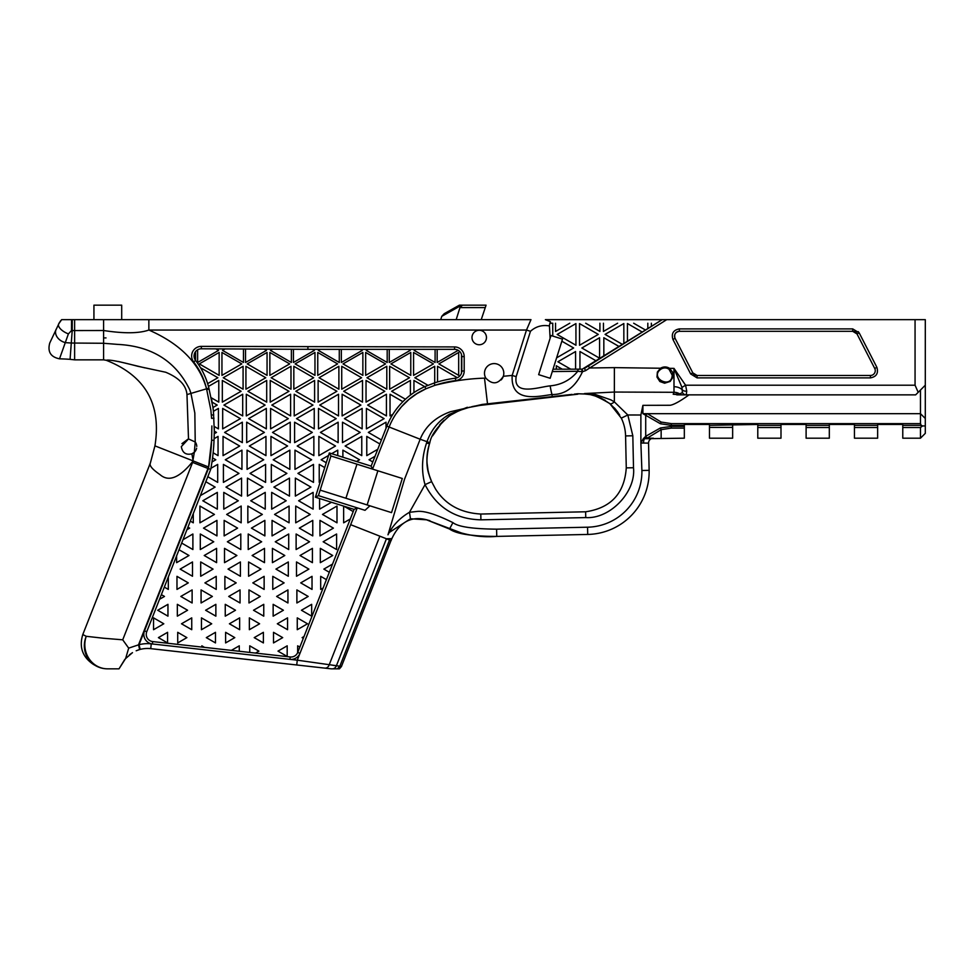 <?xml version="1.0" encoding="UTF-8"?>
<svg xmlns="http://www.w3.org/2000/svg" width="974" height="974" viewBox="0 0 974 974"><rect width="100%" height="100%" fill="white"/><g stroke="black" fill="none" stroke-linecap="round" stroke-linejoin="round"><path stroke-width="1.46" d="M852.713 328.895L852.713 331.306A4.833 4.833 0 0 1 856.998 333.924L852.713 331.306L679.365 331.306C675.359 332.061 673.923 334.399 675.067 338.319L692.794 372.847A4.833 4.833 0 0 0 697.092 375.477L692.794 372.847L690.651 373.955L672.924 339.439L675.067 338.343A4.833 4.833 0 0 1 679.365 331.306L679.365 328.895L852.713 328.895L859.153 332.828L856.998 333.924L874.725 368.44A4.833 4.833 0 0 1 870.427 375.477L697.092 375.477L870.427 375.477L870.427 377.888L697.092 377.888L697.092 375.477M575.817 319.655L666.74 319.655L545.379 319.655L550.383 321.676L549.421 325.243L550.103 338.331L550.992 335.506L552.745 336.067L552.745 323.222L550.383 323.222L550.383 321.676M436.06 319.655L481.229 319.655L486.075 305.166L459.399 305.166L444.217 313.689L441.77 316.319L461.639 305.166M59.548 322.272L49.747 343.018C47.397 351.748 50.66 357.02 59.511 358.822A221.305 221.305 92.9 0 1 70.079 359.345L74.621 359.844L74.621 319.655L103.585 319.655L103.585 330.515C123.954 333.644 139.051 333.485 148.864 330.04L526.484 330.04L530.976 319.655L103.585 319.655L346.695 319.655M74.621 319.655L61.679 319.655L60.218 321.298M530.988 319.655L481.229 319.655M552.745 323.222L550.383 323.222M550.103 338.331L538.646 374.649L550.164 378.277L552.282 371.557L577.777 371.289C570.496 380.018 561.292 384.876 550.164 385.85C538.865 386.995 513.103 396.406 516.159 376.67L512.178 375.416L526.484 330.04L530.465 331.294C535.834 326.473 542.141 324.683 549.421 325.937L549.433 325.937M555.533 323.222L555.545 331.477L569.802 323.222L555.545 331.477L555.533 323.222M651.35 323.222L651.35 326.46L651.35 323.222M647.832 328.664L647.82 323.222M633.672 323.222L645.567 330.076L633.672 323.222M441.77 316.319L440.723 319.655L393.776 319.655M93.212 664.292C82.437 656.926 78.967 647.004 82.802 634.537L86.236 636.302A24.143 22.865 120 0 0 95.464 665.595L93.212 664.292M58.647 323.916L61.679 319.655L58.647 323.916A11.104 4.992 25 0 0 68.399 333.887L71.492 330.6L71.54 319.655M121.701 319.655L121.701 305.166L93.93 305.166L93.93 319.655M59.511 358.822L68.399 333.887M56.139 329.285A11.104 8.449 25 0 0 65.769 342.69A237.68 237.68 93.7 0 1 71.285 343.031L103.585 343.274L103.585 359.844L74.621 359.844M72.259 319.655L72.21 330.563L103.585 330.515L103.585 343.274L117.817 344.406C151.798 346.123 175.758 361.208 189.699 389.661L190.953 393.411L186.971 394.592L188.506 438.933L195.226 442.001L194.325 452.289A7.731 7.731 0 0 1 191.878 453.823L193.181 460.933C179.8 477.808 168.721 482.349 159.931 474.557C152.285 469.322 149.095 465.487 150.349 463.064L82.802 634.537M70.079 359.345L72.21 330.563L71.492 330.6M148.852 319.655L148.864 330.04C180.275 343.798 199.5 363.387 206.549 388.809A70.396 70.396 0 0 0 193.668 361.951A9.655 9.655 0 0 1 201.338 346.379L454.541 346.927A9.655 9.655 0 0 1 464.196 356.581L464.196 371.009A9.655 9.655 0 0 1 455.722 380.603A106.677 106.677 0 0 0 434.952 385.302L434.197 383.013A109.1 109.1 0 0 1 434.708 382.843L434.708 366.285L414.863 377.742L427.939 385.29L424.895 386.605L434.197 383.013M103.585 359.844L106.203 360.283C108.918 359.418 119.412 361.403 137.711 366.261L165.726 372.251C179.106 377.839 186.192 385.29 186.959 394.592M144.895 367.868L118.256 361.451M103.585 638.25L86.236 636.302A24.143 22.719 -90 0 0 103.597 668.468A24.143 22.719 -90 0 0 107.53 668.834L119.023 668.834L125.658 658.424L128.69 648.136L122.712 639.808L103.585 638.25M918.19 392.327L915.645 394.86L682.348 394.86L686.232 394.86L686.731 391.11L685.586 385.205L673.984 368.379L669.479 368.33L673.984 368.428L681.97 387.384L685.586 385.205L915.061 385.205L918.19 392.327L925.3 385.205L925.3 319.655L666.959 319.655M647.235 438.19L647.418 438.008A2.411 1.388 -135 0 1 645.713 436.303L643.278 438.738L684.332 438.19L684.332 424.457L709.474 424.457L709.474 425.334L757.784 424.457L757.784 427.525L780.99 427.525L780.99 424.457L806.107 424.457L806.107 427.525L829.312 427.525L829.312 424.457L854.454 424.457L854.454 427.525L877.635 427.525L877.635 424.457L902.776 424.457L902.776 427.525L920.467 427.525L920.467 438.19L925.3 433.369L925.3 385.205M681.97 387.384L682.409 392.559L679.742 393.91L673.217 394.251L682.36 394.86L676.833 394.86M603.442 323.222L603.454 331.428L617.613 323.222L603.454 331.428L603.442 323.222M599.923 331.428L585.678 323.222L599.923 331.428L599.911 323.222M562.241 369.183L556.312 365.774L556.324 369.183L556.312 365.774M588.357 365.956L584.388 368.452L585.678 370.607L589.635 367.989L588.357 365.956L662.198 319.655L582.257 369.17L553.025 369.183L556.604 357.848L573.637 347.986L561.852 341.204L562.497 339.135L552.745 336.067L562.497 339.135M561.852 341.204L556.604 357.848L573.637 347.986M570.74 369.183L575.597 369.183L575.573 351.541L557.871 361.78L570.74 369.183L557.871 361.78M596.319 360.964L579.944 351.529L579.956 369.183L579.944 351.529M619.221 346.598L603.831 337.734L603.843 356.241L603.831 337.734M623.847 343.7L623.835 323.538L605.073 334.386L622.593 344.492L605.073 334.386M642.329 332.11L627.426 323.526L627.451 341.448L627.426 323.526M581.855 347.986L599.582 358.188L599.57 337.747L581.855 347.986L599.582 358.188M579.53 323.587L579.542 345.259L598.304 334.399L579.53 323.587L579.542 345.259L598.304 334.399M557.165 334.447L575.951 345.259L575.926 323.587L557.165 334.447L575.951 345.259M458.681 352.454L438.836 363.899L458.681 375.355L458.681 352.454M409.482 377.742L389.637 366.285L389.637 389.198L409.482 377.742M410.772 352.454L390.927 363.899L410.772 375.355L410.772 352.454M433.418 363.899L413.573 352.454L413.573 375.355L433.418 363.899M361.768 436.413L345.125 446.019L361.768 455.637L361.768 436.413M360.21 432.419L342.495 422.192L342.495 442.634L360.21 432.419M362.145 408.423L344.431 418.65L362.145 428.877L362.145 408.423M360.891 405.087L342.118 394.251L342.118 415.922L360.891 405.087M362.511 380.444L343.725 391.28L362.511 402.116L362.511 380.444M361.573 377.742L341.728 366.285L341.728 389.198L361.573 377.742M362.864 352.454L343.031 363.899L362.864 375.355L362.864 352.454M384.109 418.65L366.407 408.423L366.407 428.877L384.109 418.65M386.422 394.251L367.648 405.087L386.422 415.922L386.422 394.251M384.815 391.28L366.029 380.444L366.029 402.116L384.815 391.28M386.8 366.285L366.954 377.742L386.8 389.198L386.8 366.285M385.509 363.899L365.664 352.454L365.664 375.355L385.509 363.899M307.504 623.786L297.265 617.869L297.265 629.703L307.504 623.786M311.668 604.33L301.429 610.248L311.668 616.165L311.668 604.33M308.198 596.441L296.887 589.915L296.887 602.979L308.198 596.441M312.033 576.34L300.723 582.878L312.033 589.416L312.033 576.34M308.88 569.108L296.498 561.961L296.498 576.255L308.88 569.108M312.411 548.362L300.016 555.509L312.411 562.655L312.411 548.362M309.574 541.775L296.12 534.008L296.12 549.543L309.574 541.775M312.764 520.372L299.322 528.127L312.764 535.907L312.764 520.372M310.243 514.43L295.731 506.054L295.731 522.819L310.243 514.43M313.129 492.381L298.616 500.758L313.129 509.146L313.129 492.381M310.925 487.097L295.353 478.1L295.353 496.095L310.925 487.097M313.494 464.403L297.922 473.401L313.494 482.386L313.494 464.403M311.619 459.765L294.976 450.146L294.976 469.358L311.619 459.765M313.859 436.413L297.216 446.019L313.859 455.637L313.859 436.413M312.301 432.419L294.598 422.192L294.598 442.634L312.301 432.419M314.237 408.423L296.522 418.65L314.237 428.877L314.237 408.423M312.983 405.087L294.209 394.251L294.209 415.922L312.983 405.087M314.602 380.444L295.816 391.28L314.602 402.116L314.602 380.444M313.665 377.742L293.831 366.285L293.831 389.198L313.665 377.742M314.967 352.454L295.122 363.899L314.967 375.355L314.967 352.454M332.706 555.509L320.324 548.362L320.324 562.655L332.706 555.509M336.602 534.008L323.161 541.775L336.602 549.543L336.602 534.008M333.412 528.127L319.959 520.372L319.959 535.907L333.412 528.127M336.992 506.054L322.479 514.43L336.992 522.819L336.992 506.054M335.506 446.019L318.863 436.413L318.863 455.637L335.506 446.019M338.136 422.192L320.422 432.419L338.136 442.634L338.136 422.192M336.2 418.65L318.498 408.423L318.498 428.877L336.2 418.65M338.514 394.251L319.74 405.087L338.514 415.922L338.514 394.251M336.907 391.28L318.121 380.444L318.121 402.116L336.907 391.28M338.891 366.285L319.058 377.742L338.891 389.198L338.891 366.285M337.601 363.899L317.755 352.454L317.755 375.355L337.601 363.899M263.394 632.321L254.214 637.629L263.394 642.925L263.394 632.321M259.608 623.786L249.356 617.869L249.356 629.703L259.608 623.786M263.759 604.33L253.52 610.248L263.759 616.165L263.759 604.33M260.289 596.441L248.979 589.915L248.979 602.979L260.289 596.441M264.137 576.34L252.814 582.878L264.137 589.416L264.137 576.34M260.971 569.108L248.589 561.961L248.589 576.255L260.971 569.108M264.502 548.362L252.12 555.509L264.502 562.655L264.502 548.362M261.665 541.775L248.212 534.008L248.212 549.543L261.665 541.775M264.867 520.372L251.426 528.127L264.867 535.907L264.867 520.372M262.347 514.43L247.834 506.054L247.834 522.819L262.347 514.43M265.232 492.381L250.72 500.758L265.232 509.146L265.232 492.381M263.029 487.097L247.457 478.1L247.457 496.095L263.029 487.097M265.585 464.403L250.014 473.401L265.585 482.386L265.585 464.403M263.711 459.765L247.067 450.146L247.067 469.358L263.711 459.765M265.963 436.413L249.32 446.019L265.963 455.637L265.963 436.413M264.392 432.419L246.69 422.192L246.69 442.634L264.392 432.419M266.328 408.423L248.626 418.65L266.328 428.877L266.328 408.423M265.086 405.087L246.3 394.251L246.3 415.922L265.086 405.087M266.693 380.444L247.92 391.28L266.693 402.116L266.693 380.444M265.768 377.742L245.923 366.285L245.923 389.198L265.768 377.742M267.059 352.454L247.226 363.899L267.059 375.355L267.059 352.454M287.184 645.823L277.992 651.131L287.184 656.439L287.184 645.823M282.704 637.629L273.511 632.321L273.511 642.925L282.704 637.629M287.561 617.869L277.31 623.786L287.561 629.703L287.561 617.869M283.397 610.248L273.146 604.33L273.146 616.165L283.397 610.248M287.939 589.915L276.616 596.441L287.939 602.979L287.939 589.915M284.104 582.878L272.781 576.34L272.781 589.416L284.104 582.878M288.316 561.961L275.934 569.108L288.316 576.255L288.316 561.961M284.798 555.509L272.428 548.362L272.428 562.655L284.798 555.509M288.706 534.008L275.265 541.775L288.706 549.543L288.706 534.008M285.504 528.127L272.05 520.372L272.05 535.907L285.504 528.127M289.083 506.054L274.571 514.43L289.083 522.819L289.083 506.054M286.198 500.758L271.685 492.381L271.685 509.146L286.198 500.758M289.473 478.1L273.889 487.097L289.473 496.095L289.473 478.1M286.904 473.401L271.32 464.403L271.32 482.386L286.904 473.401M289.85 450.146L273.207 459.765L289.85 469.358L289.85 450.146M287.598 446.019L270.955 436.413L270.955 455.637L287.598 446.019M290.24 422.192L272.513 432.419L290.24 442.634L290.24 422.192M288.304 418.65L270.589 408.423L270.589 428.877L288.304 418.65M290.605 394.251L271.843 405.087L290.605 415.922L290.605 394.251M288.998 391.28L270.224 380.444L270.224 402.116L288.998 391.28M290.995 366.285L271.149 377.742L290.995 389.198L290.995 366.285M289.692 363.899L269.859 352.454L269.859 375.355L289.692 363.899M192.511 561.961L180.129 569.108L192.511 576.255L192.511 561.961M188.286 582.878L176.976 576.34L176.976 589.416L188.286 582.878M192.122 589.915L180.811 596.441L192.122 602.979L192.122 589.915M187.592 610.248L177.341 604.33L177.341 616.165L187.592 610.248M191.744 617.869L181.493 623.786L191.744 629.703L191.744 617.869M186.886 637.629L177.718 632.321L177.718 642.925L186.886 637.629M167.954 604.33L157.703 610.248L167.954 616.165L167.954 604.33M163.802 623.786L153.551 617.869L153.551 629.703L163.802 623.786M167.589 632.321L158.409 637.629L167.589 642.925L167.589 632.321M241.796 363.899L221.95 352.454L221.95 375.355L241.796 363.899M243.086 366.285L223.253 377.742L243.086 389.198L243.086 366.285M241.089 391.28L222.328 380.444L222.328 402.116L241.089 391.28M242.696 394.251L223.935 405.087L242.696 415.922L242.696 394.251M240.395 418.65L222.681 408.423L222.681 428.877L240.395 418.65M242.331 422.192L224.617 432.419L242.331 442.634L242.331 422.192M239.689 446.019L223.046 436.413L223.046 455.637L239.689 446.019M241.942 450.146L225.298 459.765L241.942 469.358L241.942 450.146M238.995 473.401L223.411 464.403L223.411 482.386L238.995 473.401M241.564 478.1L225.98 487.097L241.564 496.095L241.564 478.1M238.289 500.758L223.777 492.381L223.777 509.146L238.289 500.758M241.175 506.054L226.662 514.43L241.175 522.819L241.175 506.054M237.595 528.127L224.142 520.372L224.142 535.907L237.595 528.127M240.797 534.008L227.356 541.775L240.797 549.543L240.797 534.008M236.901 555.509L224.519 548.362L224.519 562.655L236.901 555.509M240.408 561.961L228.038 569.108L240.408 576.255L240.408 561.961M236.195 582.878L224.884 576.34L224.884 589.416L236.195 582.878M240.042 589.915L228.707 596.441L240.042 602.979L240.042 589.915M235.501 610.248L225.25 604.33L225.25 616.165L235.501 610.248M239.653 617.869L229.401 623.786L239.653 629.703L239.653 617.869M234.795 637.629L225.615 632.321L225.615 642.925L234.795 637.629M219.15 352.454L199.305 363.899L219.15 375.355L219.15 352.454M217.324 492.381L202.811 500.758L217.324 509.146L217.324 492.381M214.438 514.43L199.926 506.054L199.926 522.819L214.438 514.43M216.958 520.372L203.517 528.127L216.958 535.907L216.958 520.372M213.756 541.775L200.303 534.008L200.303 549.543L213.756 541.775M216.593 548.362L204.211 555.509L216.593 562.655L216.593 548.362M213.062 569.108L200.693 561.961L200.693 576.255L213.062 569.108M216.228 576.34L204.917 582.878L216.228 589.416L216.228 576.34M212.393 596.441L201.07 589.915L201.07 602.979L212.393 596.441M215.863 604.33L205.611 610.248L215.863 616.165L215.863 604.33M211.711 623.786L201.46 617.869L201.46 629.703L211.711 623.786M215.485 632.321L206.318 637.629L215.485 642.925L215.485 632.321M249.746 645.823L249.746 652.434L239.275 651.265L239.275 645.823L231.374 650.376L204.528 647.381L201.837 645.823L201.837 647.077L152.675 641.574L255.541 653.079L258.926 651.131L249.746 645.823M255.541 653.079L290.203 656.963L255.541 653.079M296.741 664.974L297.277 660.177L152.407 643.972A9.655 9.655 0 0 1 144.493 630.848L208.387 468.64A190.575 190.575 0 0 0 211.614 440.224L214.024 440.333A192.986 192.986 0 0 1 210.908 468.311A192.986 192.986 0 0 1 210.725 469.31L208.387 468.64L139.026 644.715L140.244 649.39A28.964 28.964 0 0 1 150.726 648.647L331.197 668.834L339.415 668.834L337.369 668.834L339.841 666.192L297.277 660.177L299.968 653.347A9.655 9.655 0 0 1 289.935 659.361L290.203 656.963A7.244 7.244 0 0 0 297.74 652.41L299.846 647.089L297.654 645.823L297.654 652.641M299.846 647.089L303.998 636.546L302.11 637.629L303.304 638.311M303.998 636.546L326.412 579.652L320.689 576.34L320.689 589.416L323.112 588.016M326.412 579.652L332.536 564.092L323.843 569.108L329.309 572.274M332.536 564.092L344.029 534.933M344.321 534.178L354.073 509.402L357.275 507.88L318.425 495.62L330.929 455.978L329.346 452.947L328.555 455.467L321.116 459.765L326.266 462.735L324.732 467.581L319.228 464.403L319.228 482.386L320.251 481.789L315.393 497.203L319.594 498.53L319.594 509.146L331.477 502.28L343.639 506.103L343.639 522.819L350.311 518.959M330.929 455.978L372.543 469.103L371.131 466.12L356.496 461.506L359.528 459.765L342.885 450.146L342.885 457.208L337.759 455.601L337.759 450.146L331.659 453.677L329.346 452.947M371.131 466.12L374.99 456.319L369.024 459.765L372.774 461.932M374.99 456.319L379.848 443.961L366.772 436.413L366.772 455.637L377.754 449.282M379.848 443.961L386.033 428.268L386.033 422.192L368.33 432.419L381.431 439.98M386.033 428.268L386.873 426.137A72.015 72.015 0 0 1 402.895 401.678L390.026 394.251L390.026 415.922L392.863 414.279M402.895 401.678A72.015 72.015 0 0 1 410.407 395.115L410.407 380.444L391.633 391.28L405.44 399.243M410.407 395.115A72.015 72.015 0 0 1 424.737 386.666L413.938 380.444L413.938 392.607M424.737 386.666A72.015 72.015 0 0 1 424.895 386.605L425.882 388.809L434.952 385.302C451.973 381.017 468.482 378.63 484.504 378.156L485.758 378.034C492.357 384.925 498.201 384.34 503.315 376.293A9.655 9.655 0 0 0 495.693 363.716A9.655 9.655 0 0 0 485.758 378.034M434.708 382.843A109.1 109.1 0 0 1 455.43 378.204A7.244 7.244 0 0 0 457.317 377.705L437.545 366.285L437.545 381.954M457.317 377.705A7.244 7.244 0 0 0 461.786 371.009L461.786 356.581A7.244 7.244 0 0 0 461.481 354.499L461.481 373.091M456.916 349.739A7.244 7.244 0 0 1 461.481 354.499A7.244 7.244 0 0 0 454.541 349.337L437.168 349.337L437.168 362.474L458.072 350.397L456.916 349.739M437.168 349.337L416.032 349.337L414.181 350.397L435.098 362.474L435.098 349.337M416.032 349.337L389.259 349.337L389.259 362.474L410.164 350.397L408.313 349.337M389.259 349.337L368.123 349.337L366.285 350.397L387.189 362.474L387.189 349.337M368.123 349.337L341.35 349.337L341.35 362.474L362.255 350.397L360.404 349.337M341.35 349.337L320.227 349.337L318.376 350.397L339.281 362.474L339.281 349.337M320.227 349.337L293.442 349.264L293.442 362.474L314.346 350.397L312.508 349.337M293.442 349.264L272.623 349.155L270.468 350.397L291.372 362.474L291.372 349.252M272.623 349.155L245.533 349.021L245.533 362.474L266.45 350.397L264.21 349.106M245.533 349.021L225.14 348.911L222.559 350.397L243.463 362.474L243.463 349.009M225.14 348.911L201.326 348.789A7.244 7.244 0 0 0 197.637 349.788L197.637 362.474L218.541 350.397L215.875 348.862M197.637 349.788A7.244 7.244 0 0 0 195.567 360.465L195.567 351.602M195.567 360.465A7.244 7.244 0 0 0 195.567 360.477A72.806 72.806 0 0 1 207.632 383.646L217.859 377.742L200.547 367.746M207.632 383.646A72.806 72.806 0 0 1 208.874 388.176L206.549 388.809L210.871 410.151L211.589 418.345L210.871 410.151M213.428 411.308L214.304 431.153L214.292 426.49L218.419 428.877L218.419 408.423L213.428 411.308L212.965 407.509L217.178 405.087L212.149 402.177L211.297 397.794L218.785 402.116L218.785 380.444L208.436 386.422M212.965 407.509L208.874 388.176M216.484 432.419L214.304 431.153L214.097 438.702L214.256 433.698L216.484 432.419M213.148 452.8L218.054 455.637L218.054 436.413L214.097 438.702L214.256 433.698M211.979 461.968L215.802 459.765L212.551 457.877M210.725 469.31L205.831 481.728L207.815 476.688L217.689 482.386L217.689 464.403L210.908 468.311M215.12 487.097L205.831 481.728L200.352 495.632L215.12 487.097M200.352 495.632L193.278 513.602L200.352 495.632M193.278 522.819L193.278 513.602L190.32 521.102L193.278 522.819M190.32 521.102L186.923 529.734L189.687 528.127L187.945 527.129M186.923 529.734L181.675 543.066L192.889 549.543L192.889 534.008L182.978 539.73M181.675 543.066L176.611 555.898L176.611 562.655L188.993 555.509L179.033 549.762M176.611 555.898L164.326 587.103L168.319 589.416L168.319 576.937M164.326 587.103L159.505 599.314L164.484 596.441L161.355 594.639M159.505 599.314L146.745 631.724A7.244 7.244 0 0 0 152.675 641.574L152.407 643.972L151.262 643.851A33.798 33.798 0 0 0 139.026 644.715L138.576 644.8M353.221 511.581L343.834 506.163L354.073 509.402M552.282 371.557L553.025 369.183M315.393 497.203L318.425 495.62L320.154 490.117L369.925 505.81L365.007 510.315L369.925 505.81L391.536 512.628L402.299 478.478L372.543 469.103L389.125 427.014L420.159 439.237L404.551 479.184L387.981 534.823C392.802 525.315 399.961 517.803 409.47 512.3L425.041 484.626L431.64 481.643L429.205 475.154C426.088 466.716 426.186 456.246 429.497 443.742L426.539 443.06C422.071 456.416 421.352 469.468 424.372 482.227L425.041 484.626C436.681 507.442 455.308 519.179 480.913 519.836L480.791 514.041C460.41 512.848 445.301 504.471 435.488 488.936L431.75 481.887A52.681 52.681 0 0 1 431.64 481.643C426.186 468.859 425.48 456.234 429.497 443.742A54.154 42.905 -68.4 0 1 429.851 442.695A54.081 42.795 -68.4 0 0 429.497 443.742L428.767 446.238M365.007 510.315L357.275 507.88L299.992 653.298A9.655 9.655 0 0 1 299.98 653.335L297.74 652.41M345.916 498.238L356.971 464.184L372.543 469.103M211.869 425.967L211.614 440.224L208.387 468.64L138.564 644.837L128.678 648.136L138.564 644.837L139.635 649.561L140.244 649.39A28.964 28.964 0 0 1 149.266 648.526M395.98 413.901L401.519 406.706L409.092 399.316L416.848 393.679L425.882 388.809A69.604 69.604 0 0 0 389.125 427.014L386.873 426.137M350.652 524.682L387.506 539.194M471.988 337.515A7.244 7.244 0 0 0 482.848 343.785A7.244 7.244 0 0 0 482.848 331.245A7.244 7.244 0 0 0 471.988 337.515M567.964 369.183L578.763 369.183A2.411 0.986 90 0 0 577.777 371.289L582.489 371.727L582.257 369.17L581.661 371.691M682.409 392.559A4.833 4.493 90 0 0 686.232 394.86L689.02 394.86C680.363 401.105 674.118 404.575 670.27 405.269L642.901 405.342L642.901 413.67L660.421 423.763L671.317 425.334L684.332 425.334M673.984 368.379L673.996 392.291A10.617 10.142 180 0 1 679.742 393.91A4.833 4.395 90 0 0 682.36 394.86L676.723 394.86M643.278 438.738L640.88 443.024L640.88 414.997L627.816 414.985L614.351 401.885L610.929 399.876L595.577 394.567L584.595 393.545L614.375 392.047L673.996 392.291L673.217 394.251M666.74 319.655L589.647 368.002A25071.612 271.722 -1.1 0 1 592.095 367.953L614.375 367.624A27402.455 27402.455 0.8 0 0 660.579 368.233L657.377 372.031L656.975 377.06L659.848 381.516L664.597 383.208L670.173 381.443L672.839 377.449L672.62 372.226L669.54 368.367M678.172 394.397L679.742 393.91M501.123 379.933A9.655 9.655 0 0 0 503.315 376.293A24698.899 24698.899 -5.7 0 0 512.178 375.416C510.449 404.076 539.401 395.943 552.014 394.531C565.249 394.689 575.403 387.08 582.489 371.727L585.678 370.607M668.968 369.146L669.503 368.342A8.206 8.206 0 0 0 660.579 368.233L661.102 369.049A7.244 7.244 0 0 1 667.287 368.318L668.968 369.146L672.206 375.185C671.561 389.88 648.611 377.559 661.102 369.049M731.279 319.655L915.061 319.655L915.061 385.205M586.105 394.056L577.667 393.752A268.008 23.473 173.6 0 1 574.185 394.153A267.801 23.23 173.6 0 0 577.667 393.752L582.696 393.922A13.052 3.397 -4.3 0 1 583.84 393.934L590.281 394.604L598.462 396.929L591.023 394.738M572.115 394.397L482.422 404.405L450.426 411.734C435.536 417.103 425.443 426.271 420.159 439.237L429.851 442.695C430.995 435.341 437.326 426.575 448.856 416.422C453.397 413.025 459.838 410.078 468.153 407.595A7.244 1.875 -105.3 0 1 467.35 407.278L449.586 414.218C438.75 420.524 431.202 429.753 426.929 441.904A58.817 48.055 111.5 0 0 426.539 443.06M538.646 374.649L550.164 378.277L538.646 374.649L544.369 356.521M647.418 413.719A2.411 1.388 135 0 0 645.713 415.435L645.713 436.303L660.421 427.963L671.317 426.405L671.317 423.617L661.151 422.059L647.357 413.67L643.948 413.67M902.776 425.334L921.185 425.334L920.467 423.617L671.317 423.617M925.3 418.491L920.467 413.67L647.357 413.67M920.467 390.038L920.467 423.617M921.185 425.334L922.585 425.93L920.467 427.525M925.3 425.93L922.585 425.93M902.776 427.525L902.776 438.19L920.467 438.19M877.635 427.525L877.635 438.19L854.454 438.19L854.454 427.525M829.312 427.525L829.312 438.19L806.107 438.19L806.107 427.525M709.474 425.334L709.474 427.403L732.643 427.403L732.643 438.19L709.474 438.19L709.474 427.403M732.643 425.334L732.643 427.403M921.197 425.358L921.197 426.502M641.306 441.039L641.306 443.024L648.55 443.121A4.833 4.833 0 0 1 653.371 438.19L645.385 438.19L653.371 438.19M640.88 414.997L642.901 405.342M780.99 427.525L780.99 438.19L757.784 438.19L757.784 427.525M648.55 443.121L649.134 470.345L648.55 443.121M587.724 534.446A62.762 62.762 0 0 0 649.134 470.345L641.89 470.503A55.53 55.53 0 0 1 587.566 527.202L587.724 534.446L496.752 536.394L496.594 529.162L587.566 527.202M417.055 511.447L409.47 512.3L410.468 518.777L426.527 519.799L449.513 529.016C456.331 533.91 472.073 536.37 496.752 536.394L496.752 536.394C481.387 537.733 465.645 535.274 449.513 529.016L452.922 522.624C436.072 514.321 424.116 510.595 417.055 511.447M689.02 394.86L915.645 394.86M341.533 666.399L339.841 666.192L389.539 539.998L391 540.57L341.484 666.362M432.651 435.816L442.366 421.912L432.651 435.816M451.291 414.79L452.947 413.804L451.291 414.79M453.093 413.719L457.695 411.357L453.093 413.719M459.338 410.626L460.446 410.164L459.338 410.626M460.592 410.115L469.529 407.229L460.592 410.115M471.818 406.682L475.02 406.024L471.818 406.682M482.422 404.405L475.848 405.878L577.862 394.19M508.586 401.507L517.157 400.558M468.165 407.595L482.459 404.928L552.295 397.063L552.014 394.531A9.655 0.84 -99.3 0 1 550.164 385.85M562.802 395.468L567.745 394.896M188.274 438.957L181.931 443.645M188.506 438.933L181.322 446.64C182.442 452.849 185.961 455.248 191.878 453.823L194.325 452.289L192.596 462.419L208.034 468.494L208.619 467.009L154.939 445.861L150.349 463.064M462.443 305.166L459.972 307.589L485.271 307.589M456.173 319.655L459.972 307.589M610.016 403.711A7.244 2.727 -50.8 0 1 609.785 403.577L621.302 418.138A42.929 42.929 0 0 1 625.576 435.926L632.82 435.768L627.816 414.985L621.302 418.138A42.929 42.929 0 0 1 625.576 435.926L626.27 467.885C624.48 493.38 610.929 508.014 585.63 511.788L480.791 514.041M428.28 448.174L427.038 456.818M427.05 463.113L428.158 471.16M428.791 473.717A44.487 36.574 62.8 0 0 429.205 475.154L429.887 477.284M430.021 477.662L430.703 479.464M430.739 479.561L431.75 481.887A52.681 52.681 0 0 1 431.64 481.643M615.568 409.275L609.566 403.394M605.28 400.363L598.462 396.929L609.785 403.577A7.244 2.727 -50.8 0 0 614.351 401.885L614.375 367.624M590.889 394.714L586.531 394.093M619.72 415.18L616.944 411.004M106.008 337.917L103.585 337.917M432.858 435.378L435.074 431.324M439.566 424.981L441.575 422.728M442.963 421.316L444.168 420.184M451.461 414.693L457.683 411.357M459.57 410.529L460.288 410.237M460.665 410.078L464.988 408.532M367.125 504.934L377.888 470.783M194.532 452.082A7.731 7.731 0 0 0 196.614 448.223M196.772 446.396A7.731 7.731 0 0 0 195.445 442.306M332.877 665.315L336.663 665.802M429.911 520.7L427.598 520.055C411.722 515.514 399.803 521.711 391.852 538.646L391.085 540.607M426.515 519.787L464.354 534.069M486.951 536.406L481.193 536.175M476.067 535.785L473.912 535.566M469.115 534.921L464.233 534.044M331.197 668.834L332.816 668.834A4.833 4.627 96.4 0 0 336.395 665.766L386.422 538.78L391.852 538.646M389.174 532.522L410.468 518.777M387.494 539.194L389.539 539.998M207.973 468.47L138.515 644.812L140.122 649.427M138.515 644.812L139.647 649.561L136.177 650.778M125.317 658.814L132.501 652.653M139.099 649.719L137.894 650.108M131.746 653.128L129.347 654.869M124.721 659.544L119.023 668.834M103.597 668.468A24.143 22.719 -90 0 0 107.53 668.834A24.143 24.143 0 0 1 95.464 665.595M859.153 332.828L876.88 367.332L874.725 368.44M876.88 367.332C878.609 373.237 876.466 376.743 870.427 377.888M697.092 377.888L690.651 373.955M672.924 339.439C671.183 333.546 673.338 330.028 679.365 328.895M206.549 388.809L190.953 393.411L194.837 413.061L195.226 442.001M192.596 462.419L122.724 639.808M214.097 438.702L214.024 440.333M319.594 498.53L331.477 502.28M324.732 467.581L320.251 481.789M337.759 455.601L331.659 453.677M328.555 455.467L326.266 462.735M356.496 461.506L342.885 457.208M368.89 465.414L367.137 464.854M307.918 346.927L307.906 349.337M454.541 346.927L454.541 349.337M201.338 346.379L201.326 348.789M193.668 361.951L195.567 360.477M464.196 356.581L461.786 356.581M464.196 371.009L461.786 371.009M455.722 380.603L455.43 378.204M211.589 418.345L214 418.199M211.358 415.058L213.756 414.863M206.792 389.661L209.118 389.003M144.493 630.848L146.745 631.724M328.055 666.813A4.833 4.054 96.4 0 1 324.841 668.115A4.833 4.054 96.4 0 0 329.188 664.816L379.86 536.175M674.02 386.715A10.617 8.157 180 0 1 682.75 390.257A4.833 2.922 -10.6 0 0 686.731 391.11M516.159 376.67L530.465 331.294M660.421 423.763A2.411 0.694 -72.5 0 1 661.151 422.059M757.784 425.334L780.99 425.334M806.107 425.334L829.312 425.334M854.454 425.334L877.635 425.334M684.332 426.405L671.317 426.405L671.317 428.11L684.332 428.11M647.418 438.008L661.151 429.668A2.411 0.694 -107.5 0 1 660.421 427.963M661.151 438.19L661.151 429.668L671.317 428.11M644.983 438.203A4.833 1.522 -90 0 0 643.583 443.048M640.88 443.024L641.89 470.503M632.82 435.768L633.502 467.739C636.132 491.931 610.053 519.166 585.751 517.584L480.913 519.836M452.922 522.624C457.987 526.751 472.548 528.931 496.594 529.162M487.56 404.344L484.504 378.156M667.287 368.318L667.592 367.405M854.673 331.72L858.447 331.72L854.673 331.72M584.607 393.533L583.852 393.934L585.727 394.032M633.502 467.739L626.27 467.885M585.751 517.584L585.63 511.788M151.262 643.851L150.726 648.647M106.203 360.283C145.394 375.745 161.635 404.271 154.939 445.861M583.84 393.934C587.919 392.534 596.575 395.748 609.785 403.577L601.153 398.098M599.132 397.197L594.761 395.651M590.147 394.58L588.783 394.36M619.647 415.046L617.309 411.503M616.189 410.03L614.411 407.948M431.75 481.887L430.849 479.817M469.005 534.909L481.631 536.199M486.72 536.394L492.369 536.455M426.527 519.799L449.513 529.016M339.415 668.834L341.521 666.435"/></g></svg>
